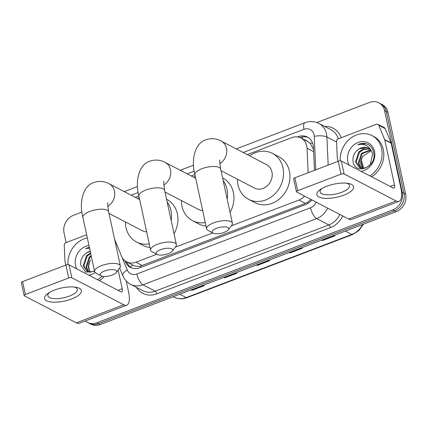 <?xml version="1.0" encoding="UTF-8"?>
<svg xmlns="http://www.w3.org/2000/svg" width="427" height="427" viewBox="0 0 427 427"><rect width="100%" height="100%" fill="white"/><g stroke="black" fill="none" stroke-linecap="round" stroke-linejoin="round"><path stroke-width="0.64" d="M308.145 172.721L307.024 148.206A14.118 12.127 -62.5 0 0 306.725 145.895A14.118 12.127 -62.5 0 0 300.976 138.044A14.118 12.127 -62.5 0 0 291.673 137.67L247.249 154.611M313.637 149.487L310.029 143.291L307.226 141.294A4.708 4.04 -62.5 0 0 304.419 139.832M132.84 265.092C134.996 266.299 137.467 266.656 140.259 266.16L305.348 203.401L307.328 202.451L311.005 199.468M231.285 225.851L298.921 200.06A14.118 12.127 -62.5 0 0 304.568 196.121M114.612 239.344L121.514 256.173A14.118 12.127 -62.5 0 0 126.595 261.852A14.118 12.127 -62.5 0 0 135.893 262.226L156.714 254.284M175.278 247.206L212.726 232.928M194.899 174.574L191.237 175.972M138.887 195.929L135.226 197.327M314.475 170.304L313.423 147.214A14.118 12.127 -62.5 0 0 313.124 144.902A14.118 12.127 -62.5 0 0 307.376 137.051A14.118 12.127 -62.5 0 0 298.073 136.677L297.4 136.934M299.855 137.542A14.118 12.127 117.5 0 1 308.209 137.537M316.802 122.538L369.515 102.437A14.118 12.127 117.5 0 1 378.818 102.811A14.118 12.127 117.5 0 1 384.567 110.657L402.229 192.342A14.118 12.127 117.5 0 1 392.755 209.919L96.758 322.785A14.118 12.127 117.5 0 1 87.455 322.412A14.118 12.127 117.5 0 1 85.341 320.96M66.142 242.584L64.045 232.875A14.118 12.127 117.5 0 1 73.519 215.304L81.957 212.086M378.818 102.811L382.24 104.588A14.118 12.127 117.5 0 1 387.988 112.44L405.65 194.125L403.942 193.234A14.118 12.127 117.5 0 1 394.463 210.81L98.466 323.671A14.118 12.127 117.5 0 1 89.163 323.303A14.118 12.127 117.5 0 0 98.466 323.671L394.463 210.81A14.118 12.127 117.5 0 0 403.942 193.234L386.28 111.548L403.942 193.234L402.229 192.342M380.526 103.697A14.118 12.127 117.5 0 1 386.28 111.548A14.118 12.127 117.5 0 0 380.526 103.697M125.026 260.849L125.383 261.724A14.118 12.127 -62.5 0 0 130.465 267.409A14.118 12.127 -62.5 0 0 139.768 267.777L305.567 204.56A14.118 12.127 -62.5 0 0 311.827 199.895M131.34 267.814A14.118 12.127 117.5 0 1 127.097 262.616L126.835 261.981M405.65 194.125A14.118 12.127 117.5 0 1 396.176 211.696L100.18 324.563A14.118 12.127 117.5 0 1 90.876 324.189L87.455 322.412M191.195 289.858L191.568 290.157A3.763 1.388 69.1 0 0 191.878 290.365L191.024 289.922M203.289 285.247L204.143 285.69L191.878 290.365M289.319 252.442L289.687 252.747A3.763 1.388 69.1 0 0 289.997 252.955L289.143 252.506M301.409 247.831L302.263 248.274L289.997 252.955M322.022 239.969L322.396 240.273A3.763 1.388 69.1 0 0 322.705 240.481L321.851 240.038M334.117 235.362L334.971 235.805L322.705 240.481M223.903 277.385L224.276 277.689A3.763 1.388 69.1 0 0 224.586 277.897L223.732 277.449M235.998 272.773L236.852 273.216L224.586 277.897M256.611 264.916L256.985 265.215A3.763 1.388 69.1 0 0 257.289 265.423L256.44 264.98M268.7 260.305L269.554 260.748L257.289 265.423M340.239 160.856A23.533 20.213 117.5 0 1 350.241 138.578A23.533 20.213 117.5 0 1 372.008 135.594A23.533 20.213 117.5 0 1 381.594 148.681A23.533 20.213 117.5 0 1 369.91 175.903M372.008 135.594L373.721 136.485A23.533 20.213 117.5 0 1 383.307 149.567A23.533 20.213 117.5 0 1 371.618 176.794M349.105 165.084A15.345 13.178 117.5 0 1 347.824 161.555A15.345 13.178 117.5 0 1 358.125 142.458A15.345 13.178 117.5 0 1 374.479 151.393A15.345 13.178 117.5 0 1 361.023 171.286M352.996 161.182C354.89 176.196 377.447 166.93 373.646 152.535C372.798 148.553 370.673 145.735 367.268 144.08C364.183 142.917 361.018 143.136 357.789 144.726C364.29 143.376 368.928 145.708 371.693 151.713A10.638 9.138 117.5 0 0 368.197 148.148A10.638 9.138 117.5 0 0 359.07 148.975C354.575 151.959 352.553 156.026 352.996 161.182M369.643 149.119L364.012 149.338L359.449 152.284L356.193 162.223L359.844 167.768M369.35 148.879L363.334 148.986L358.771 151.932L355.515 161.87L359.497 167.603L361.504 168.286L366.179 167.71L370.289 164.528L372.638 154.12L371.693 151.713M370.743 150.24L362.165 153.693L358.91 163.637L361.317 168.254M370.481 149.936L361.482 153.341L358.232 163.285L360.932 168.158M362.881 168.414A10.638 9.138 117.5 0 1 361.322 164.891A10.638 9.138 117.5 0 1 362.918 156.33C361.135 159.079 360.473 161.865 360.948 164.694L362.539 168.403M362.918 156.33L371.058 150.662M368.41 148.26L366.425 147.582L359.07 148.975M367.754 144.315L365.747 143.691L357.789 144.726M326.719 186.263A18.825 6.699 -12.2 0 1 348.176 183.407A18.825 6.699 -12.2 0 1 343.82 195.16A18.825 6.699 -12.2 0 1 321.211 197.776A18.825 6.699 -12.2 0 1 320.501 189.391A18.825 6.699 -12.2 0 1 326.719 186.263M321.942 188.488A15.062 5.359 167.8 0 0 320.122 191.91A15.062 5.359 167.8 0 0 341.685 192.283A15.062 5.359 167.8 0 0 349.564 185.542A15.062 5.359 167.8 0 0 346.489 183.183M338.051 161.315L337.33 157.995A2.354 2.023 -62.5 0 1 337.282 157.611L336.545 141.401A2.354 2.023 -62.5 0 1 338.173 138.855L376.4 124.278A2.354 2.023 -62.5 0 1 377.948 124.342L384.364 127.678A2.354 2.023 117.5 0 1 385.213 128.623L391.057 142.885A2.354 2.023 117.5 0 1 391.169 143.248L400.889 188.2A18.825 6.933 -110.9 0 1 399.048 201.341A18.825 6.933 -110.9 0 1 396.059 200.952L344.103 173.933A2.354 0.838 167.8 0 0 340.992 174.157L338.2 161.257A2.354 0.838 -12.2 0 1 341.312 161.032L393.267 188.051A4.708 1.735 69.1 0 0 394.014 188.152A4.708 1.735 69.1 0 0 394.479 184.864L384.759 139.912A2.354 2.023 -62.5 0 0 384.647 139.549L378.797 125.287A2.354 2.023 -62.5 0 0 377.948 124.342M399.048 201.341L351.618 219.425A18.825 6.933 -110.9 0 1 348.629 219.035L296.68 192.017A2.354 0.838 167.8 0 1 296.423 191.734A2.354 0.838 167.8 0 1 297.651 190.682L340.992 174.157M296.423 191.734L293.632 178.838A2.354 0.838 -12.2 0 1 294.865 177.781L338.2 161.257M216.585 228.312A8.471 3.016 167.8 0 0 213.02 233.089A8.471 3.016 167.8 0 0 224.282 232.315A8.471 3.016 167.8 0 0 228.333 229.779A8.471 3.016 167.8 0 0 225.792 226.956A8.471 3.016 167.8 0 0 216.585 228.312M213.02 233.089L207.97 230.329A13.178 4.686 -12.2 0 1 206.62 228.797A13.178 4.686 -12.2 0 1 213.516 222.899A13.178 4.686 -12.2 0 1 232.384 223.225A13.178 4.686 -12.2 0 1 231.792 225.178L228.333 229.779M221.021 170.683L254.417 188.045A13.178 11.321 -62.5 0 0 267.366 185.729A13.178 11.321 -62.5 0 0 271.946 171.99A13.178 11.321 -62.5 0 0 266.576 164.662L221.122 141.027C216.292 138.433 211.205 138.028 205.862 139.816C194.178 143.349 191.141 161.443 194.909 174.627L206.62 228.797M249.598 155.834A25.887 22.236 117.5 0 1 272.437 153.389A25.887 22.236 117.5 0 1 282.984 167.779A25.887 22.236 117.5 0 1 273.99 194.771A25.887 22.236 117.5 0 1 248.551 199.318A25.887 22.236 117.5 0 1 238.01 184.928A25.887 22.236 117.5 0 1 237.439 179.217M272.437 153.389L278.852 156.725A25.887 22.236 117.5 0 1 289.394 171.115A25.887 22.236 117.5 0 1 280.4 198.107A25.887 22.236 117.5 0 1 254.967 202.654L248.551 199.318M160.573 249.667A8.471 3.016 167.8 0 0 157.008 254.444A8.471 3.016 167.8 0 0 168.27 253.67A8.471 3.016 167.8 0 0 172.321 251.135A8.471 3.016 167.8 0 0 169.781 248.317A8.471 3.016 167.8 0 0 160.573 249.667M157.008 254.444L151.959 251.69A13.178 4.686 -12.2 0 1 150.614 250.153A13.178 4.686 -12.2 0 1 157.504 244.255A13.178 4.686 -12.2 0 1 176.372 244.586A13.178 4.686 -12.2 0 1 175.78 246.539L172.321 251.135M205.27 222.547A25.887 22.236 117.5 0 1 192.545 220.679A25.887 22.236 117.5 0 1 181.998 206.284A25.887 22.236 117.5 0 1 181.427 200.573M193.586 177.189A25.887 22.236 117.5 0 1 195.23 176.105M223.15 180.53A25.887 22.236 117.5 0 1 226.972 189.14A25.887 22.236 117.5 0 1 227.169 199.126M222.595 177.952L222.841 178.08A25.887 22.236 117.5 0 1 233.388 192.476A25.887 22.236 117.5 0 1 230.036 212.384M165.009 192.038L198.406 209.406A13.178 11.321 -62.5 0 0 202.67 210.511M206.038 226.102A25.887 22.236 117.5 0 1 198.955 224.015L192.545 220.679M104.562 271.022A8.471 3.016 167.8 0 0 100.996 275.805A8.471 3.016 167.8 0 0 112.258 275.025A8.471 3.016 167.8 0 0 116.309 272.49A8.471 3.016 167.8 0 0 113.769 269.672A8.471 3.016 167.8 0 0 104.562 271.022M100.996 275.805L95.947 273.045A13.178 4.686 -12.2 0 1 94.602 271.513A13.178 4.686 -12.2 0 1 101.498 265.615A13.178 4.686 -12.2 0 1 120.361 265.941A13.178 4.686 -12.2 0 1 119.768 267.894L116.309 272.49M149.263 243.908A25.887 22.236 117.5 0 1 136.533 242.034A25.887 22.236 117.5 0 1 125.992 227.644A25.887 22.236 117.5 0 1 125.415 221.933M137.579 198.55A25.887 22.236 117.5 0 1 139.218 197.461M167.144 201.891A25.887 22.236 117.5 0 1 170.96 210.495A25.887 22.236 117.5 0 1 171.163 220.481M166.583 199.308L166.834 199.441A25.887 22.236 117.5 0 1 177.376 213.831A25.887 22.236 117.5 0 1 174.029 233.74M109.002 213.393L142.394 230.761A13.178 11.321 -62.5 0 0 146.658 231.866M150.032 247.457A25.887 22.236 117.5 0 1 142.949 245.37L136.533 242.034M54.437 290.088A18.825 6.699 -12.2 0 1 75.894 287.232A18.825 6.699 -12.2 0 1 71.539 298.985A18.825 6.699 -12.2 0 1 48.929 301.601A18.825 6.699 -12.2 0 1 48.219 293.216A18.825 6.699 -12.2 0 1 54.437 290.088M49.66 292.314A15.062 5.359 167.8 0 0 47.84 295.735A15.062 5.359 167.8 0 0 69.398 296.108A15.062 5.359 167.8 0 0 77.276 289.367A15.062 5.359 167.8 0 0 74.207 287.008M65.769 265.14L65.048 261.82A2.354 2.023 -62.5 0 1 65 261.431L64.258 245.226A2.354 2.023 -62.5 0 1 65.891 242.68L86.654 234.759M126.232 281.03L128.607 292.025A18.825 6.933 -110.9 0 1 126.76 305.166A18.825 6.933 -110.9 0 1 123.771 304.771L71.821 277.758A2.354 0.838 167.8 0 0 68.704 277.982L65.918 265.082A2.354 0.838 -12.2 0 1 69.03 264.857L120.985 291.876A4.708 1.735 69.1 0 0 121.732 291.972A4.708 1.735 69.1 0 0 122.191 288.689L118.162 270.035M126.76 305.166L79.337 323.25A18.825 6.933 -110.9 0 1 76.348 322.855L24.392 295.842A2.354 0.838 167.8 0 1 24.136 295.559A2.354 0.838 167.8 0 1 25.369 294.502L68.704 277.982M24.136 295.559L21.35 282.658A2.354 0.838 -12.2 0 1 22.583 281.606L65.918 265.082M67.957 264.681A23.533 20.213 117.5 0 1 87.332 237.876M95.221 272.538A15.345 13.178 117.5 0 1 88.741 275.105M76.823 268.909A15.345 13.178 117.5 0 1 75.542 265.38A15.345 13.178 117.5 0 1 88.976 245.488M90.257 251.412L86.782 252.8C82.294 255.778 80.265 259.851 80.714 265.007L85.752 272.116L94.586 271.433M90.721 253.563L87.167 256.104L83.911 266.048L87.556 271.593M90.593 252.976L86.484 255.752L83.233 265.695L87.215 271.423L89.222 272.111L94.543 271.23M91.303 256.248L89.878 257.518L86.628 267.457L89.035 272.074M91.143 255.522L89.2 257.166L85.95 267.105L88.651 271.983M90.599 272.234A10.638 9.138 117.5 0 1 89.04 268.711A10.638 9.138 117.5 0 1 90.636 260.155C88.848 262.899 88.192 265.69 88.661 268.519L90.252 272.229M86.782 252.8A10.638 9.138 117.5 0 1 90.23 251.295M89.366 247.297L85.501 248.551L89.558 248.178M102.021 276.189A23.533 20.213 117.5 0 1 97.628 279.728M104.316 276.466A23.533 20.213 117.5 0 1 99.336 280.619M89.387 247.388L85.501 248.551M313.626 151.638L307.024 148.206M302.658 138.919A14.118 5.199 -110.9 0 1 302.385 136.88M307.616 203.572A14.118 5.199 -110.9 0 1 307.328 202.451M140.595 267.462A14.118 5.199 -110.9 0 1 140.259 266.16M310.029 143.291A14.118 4.04 -2.6 0 1 312.569 143.018M130.481 267.195A14.118 5.85 -22.3 0 1 132.834 265.098M305.348 203.401L298.921 200.06M142.324 265.567L135.893 262.226M299.46 137.403L298.073 136.677M315.761 169.813L314.235 136.32A9.415 8.086 -62.5 0 0 314.037 134.783A9.415 8.086 -62.5 0 0 304.003 129.301L243.176 152.492M304.003 129.301A9.415 3.469 69.1 0 1 304.926 122.73C309.708 120.974 314.341 121.204 318.825 123.419A18.825 16.173 117.5 0 1 326.49 133.886A18.825 16.173 117.5 0 1 326.89 136.966L336.572 142.004M324.685 126.467A21.179 18.19 117.5 0 1 341.152 137.718M338.307 138.802A18.825 16.173 -62.5 0 0 331.01 129.755L318.825 123.419M342.705 215.95A21.179 18.19 117.5 0 1 330.37 227.655L156.72 293.867A21.179 18.19 117.5 0 1 136.459 287.382M392.755 209.919L396.176 211.696M384.567 110.657L387.988 112.44M96.758 322.785L100.18 324.563M327.653 208.125A18.825 16.173 117.5 0 1 316.653 218.613L328.838 224.949A18.825 16.173 -62.5 0 0 339.839 214.461M314.235 136.32A9.415 2.695 -2.6 0 1 326.89 136.966L328.171 165.084M122.191 257.566L127.278 269.971A9.415 8.086 -62.5 0 0 136.864 274.006L310.514 207.789A9.415 3.469 69.1 0 0 316.653 218.613L143.002 284.825L155.188 291.166L328.838 224.949A2.354 0.865 -110.9 0 1 330.37 227.655M136.864 274.006A9.415 3.469 69.1 0 0 143.002 284.825A18.825 16.173 117.5 0 1 130.598 284.329L142.783 290.67A18.825 16.173 -62.5 0 0 155.188 291.166A2.354 0.865 -110.9 0 1 156.72 293.867M194.248 171.152L187.165 173.853M138.236 192.508L131.153 195.208M310.514 207.789A9.415 8.086 -62.5 0 0 316.188 202.163M119.672 268.028L122.843 275.762A9.415 3.902 -22.3 0 1 127.278 269.971M127.097 262.616L125.383 261.724M362.785 168.281L362.747 167.432A18.825 16.173 -62.5 0 0 362.347 164.352A18.825 16.173 -62.5 0 0 361.221 160.91M361.285 160.536L362.859 164.913L363.26 168.003A4.708 1.345 -2.6 0 0 362.747 167.432L362.08 167.085M345.363 231.071L351.843 234.439A4.708 1.735 69.1 0 0 352.59 234.535L186.999 297.678A4.708 1.735 -110.9 0 1 186.252 297.582L351.843 234.439A18.825 16.173 -62.5 0 0 362.571 224.511M186.999 297.678C182.398 299.359 178.016 299.162 173.848 297.085A18.825 16.173 -62.5 0 0 186.252 297.582L179.778 294.214M256.985 265.215L269.197 260.561M289.687 252.747L301.905 248.087M322.396 240.273L334.608 235.619M224.276 277.689L236.489 273.029M191.568 290.157L203.786 285.503M348.629 219.035L396.059 200.952M294.865 177.781L297.651 190.682M390.241 186.482L394.479 184.864M391.169 143.248L384.759 139.912M341.312 161.032L344.103 173.933M384.647 139.549L391.057 142.885M385.213 128.623L378.797 125.287M219.862 163.648A13.178 11.321 -62.5 0 0 226.486 148.35A13.178 11.321 -62.5 0 0 221.122 141.027M219.974 160.093C219.526 159.826 219.761 162.81 220.668 169.055A13.178 4.686 167.8 0 0 201.806 168.729A13.178 4.686 167.8 0 0 194.909 174.627M163.856 185.008A13.178 11.321 -62.5 0 0 170.48 169.711A13.178 11.321 -62.5 0 0 165.11 162.383C160.285 159.789 155.198 159.383 149.85 161.171C138.167 164.71 135.129 182.799 138.898 195.982L150.614 250.153M163.963 181.448C163.52 181.181 163.749 184.17 164.662 190.415A13.178 4.686 167.8 0 0 145.794 190.084A13.178 4.686 167.8 0 0 138.898 195.982M107.844 206.364A13.178 11.321 -62.5 0 0 114.468 191.066A13.178 11.321 -62.5 0 0 109.098 183.738C104.273 181.144 99.187 180.744 93.844 182.532C82.16 186.065 79.118 204.159 82.891 217.343L94.602 271.513M107.951 202.809C107.508 202.537 107.737 205.526 108.65 211.771A13.178 4.686 167.8 0 0 89.782 211.445A13.178 4.686 167.8 0 0 82.891 217.343M76.348 322.855L123.771 304.771M22.583 281.606L25.369 294.502M117.959 290.301L122.191 288.689M69.03 264.857L71.821 277.758M307.392 141.38L300.976 138.044M133.149 265.263L126.595 261.852M122.843 275.762C124.433 279.557 127.016 282.418 130.598 284.329M304.926 122.73L236.275 148.906M193.554 165.196L180.263 170.261M137.542 186.551L124.252 191.622M363.473 224.164L358.958 230.479L352.59 234.535M363.26 168.003L363.276 168.403M173.848 297.085L173.17 296.733M220.668 169.055L232.384 223.225M195.705 178.294L165.11 162.383M164.662 190.415L176.372 244.586M139.693 199.649L109.098 183.738M108.65 211.771L120.361 265.941"/></g></svg>
